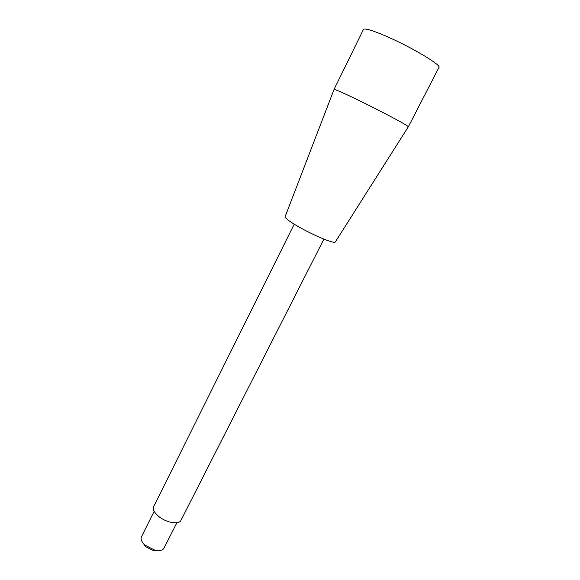 <?xml version="1.0" encoding="UTF-8"?>
<svg xmlns="http://www.w3.org/2000/svg" width="580" height="580" viewBox="0 0 580 580"><rect width="100%" height="100%" fill="white"/><g stroke="black" fill="none" stroke-linecap="round" stroke-linejoin="round"><path stroke-width="0.87" d="M159.036 550.601L153.461 550.609L145.739 546.73L142.434 542.249M176.907 522.703L163.959 548.23C162.574 550.492 159.529 551.123 154.809 550.137L145.319 545.36C141.723 542.169 140.418 539.342 141.404 536.891L154.178 511.27M323.894 239.112L180.989 520.296C179.111 524.951 166.199 522.761 158.637 516.352C154.237 512.582 152.584 509.32 153.678 506.565L294.212 224.185M335.385 241.874L335.276 242.041C334.319 244.028 313.251 235.284 298.156 226.519C289.594 221.538 285.237 218.29 285.07 216.789L285.142 216.601M408.269 126.86L408.32 126.781C409.328 126.172 379.24 110.164 355.649 98.847C342.352 92.474 335.153 89.334 334.058 89.429L334.022 89.516M408.313 126.824L438.951 67.425C441.75 65.264 411.568 47.19 386.693 36.446C372.512 30.348 364.762 28.021 363.45 29.449L334.029 89.458M153.461 550.609L154.809 550.137M145.747 546.73L145.334 545.367M335.276 242.041L408.32 126.781M285.07 216.789L334.058 89.429"/></g></svg>

